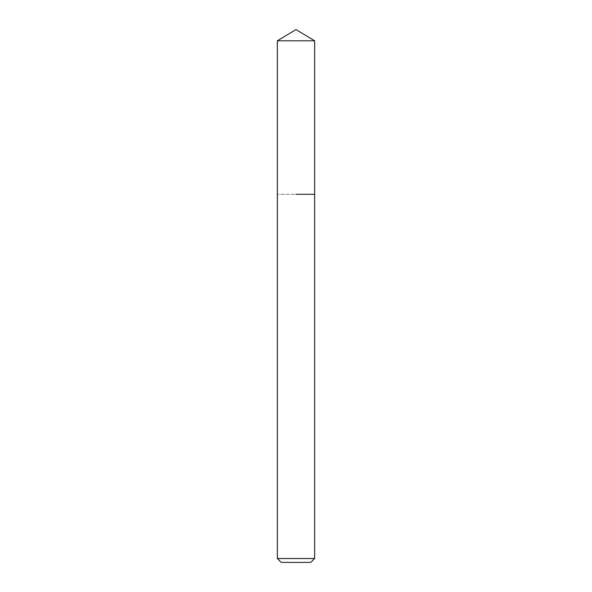 <?xml version="1.0" encoding="UTF-8"?>
<svg xmlns="http://www.w3.org/2000/svg" width="592" height="592" viewBox="0 0 592 592"><rect width="100%" height="100%" fill="white"/><g stroke="black" fill="none" stroke-linecap="round" stroke-linejoin="round"><path stroke-width="0.44" stroke-dasharray="2.96 2.22" d="M310.77 562.4L281.23 562.4M314.648 558.522L277.352 558.522M314.648 194.287L277.352 194.287L314.648 194.287M314.648 40.804L277.352 40.804"/><path stroke-width="0.89" d="M314.648 558.522L277.352 558.522L281.23 562.4L310.77 562.4L314.648 558.522L314.648 40.804L277.352 40.804L296 29.6L314.648 40.804M296 194.287L314.648 194.287L296 194.287M277.352 558.522L277.352 40.804"/></g></svg>
